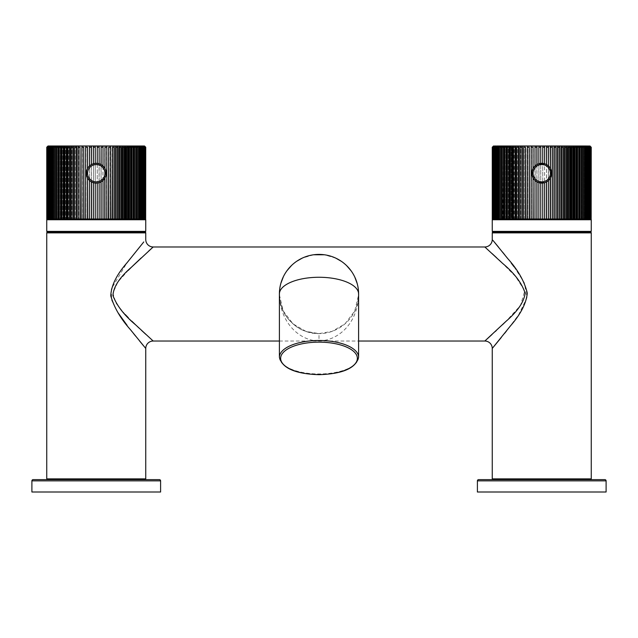 <?xml version="1.0" encoding="UTF-8"?>
<svg xmlns="http://www.w3.org/2000/svg" width="638" height="638" viewBox="0 0 638 638"><rect width="100%" height="100%" fill="white"/><g stroke="black" fill="none" stroke-linecap="round" stroke-linejoin="round"><path stroke-width="0.48" stroke-dasharray="3.19 2.39" d="M159.364 479.624L33.136 479.624M47.491 479.624L145.009 479.624L47.491 479.624M604.864 479.624L478.636 479.624M492.991 479.624L590.509 479.624L492.991 479.624M492.831 240.255L494.227 241.93M498.573 247.201L502.513 252.05M504.722 254.793L506.58 257.122M507.609 258.422L511.229 263.071M514.029 266.788L524.348 282.833L526.956 297.731L518.686 314.694L506.596 330.867M504.594 333.379L501.324 337.43M484.824 246.978L492.145 253.629M496.611 257.752L499.195 260.16M501.261 262.106L515.568 276.517L524.739 290.792L520.576 305.347L506.317 321.042M502.481 324.734L496.324 330.524M495.208 331.553L492.018 334.487M279.396 341.027L358.604 341.027M153.176 341.027L145.871 334.384M141.516 330.372L139.004 328.036M137.314 326.441L135.384 324.606M131.779 321.129L128.366 317.748M125.263 314.55L116.084 303.369L112.878 293.161L117.878 282.028L128.19 270.44M131.284 267.362L131.994 266.668M141.173 257.951L148.598 251.125M145.177 347.766L143.789 346.091M139.435 340.804L135.599 336.098M133.446 333.419L131.954 331.553M130.28 329.447L127.129 325.396M117.99 312.692L111.738 300.442L111.331 288.974L126.707 263.167M127.337 262.338L143.765 241.946M145.009 232.128L47.491 232.128M313.609 254.769L302.229 258.127M296.71 261.269L291.55 265.464M287.044 270.616L283.416 276.621M280.872 283.312L279.564 290.37M279.396 294.788L283.2 310.921L292.978 323.857L305.961 331.393L319 333.602L332.071 331.385L344.983 323.889L354.76 311.009L358.604 294.82M358.468 290.776L357.24 283.719M354.752 276.972L351.155 270.887M346.633 265.639L341.426 261.365M335.843 258.159L324.407 254.777M319 340.748C335.293 341.25 357.966 326.05 358.604 294.006C357.966 321.153 335.293 334.033 319 333.602C302.795 334.368 280.01 320.786 279.396 294.006C280.01 325.619 302.795 341.649 319 340.748L319 333.602C300.195 332.183 295.45 326.106 289.022 319.877C283.017 313.37 279.811 304.741 279.396 293.998M31.9 492.002L160.601 492.002M477.399 492.002L606.1 492.002M142.354 219.009L142.354 147.234L141.205 145.998L141.205 219.009L144.978 219.009L144.499 219.009L144.515 146.006L135.87 145.998L135.87 219.009L137.298 219.009L133.964 219.009L135.703 219.009L135.703 147.234L134.522 147.234L133.581 145.998L101.019 145.998L101.019 219.009L103.013 219.009L101.059 219.009L103.013 219.009L103.013 147.234L101.123 147.234L101.019 145.998L95.261 145.998L95.261 219.009L93.355 219.009L95.261 219.009L95.261 163.376M135.87 219.009L136.867 219.009L136.867 147.234L135.87 145.998L134.706 145.998L134.706 219.009L135.87 219.009L134.706 219.009L134.706 145.998L133.581 145.998L133.581 219.009L135.703 219.009M93.355 147.234L95.261 147.234L95.261 145.998L93.451 145.998L93.451 219.009L93.451 145.998L89.679 145.998L89.487 219.009L99.145 219.009L97.239 219.009L99.145 219.009L99.145 147.234L97.239 147.234L97.239 145.998L97.239 219.009L97.239 163.376M87.534 219.009L87.534 147.234L85.659 147.234L85.659 219.009L89.487 219.009M83.737 219.009L83.737 147.234L81.895 147.234L81.895 219.009L85.659 219.009M80.013 219.009L80.013 147.234L78.227 147.234L78.227 219.009L81.895 219.009M76.393 219.009L76.393 147.234L74.662 147.234L74.662 219.009L78.227 219.009M72.899 219.009L72.899 147.234L71.233 147.234L71.233 219.009L74.662 219.009M69.55 219.009L69.55 147.234L67.963 147.234L67.963 219.009L71.233 219.009M66.36 219.009L66.36 147.234L64.861 147.234L64.861 219.009L68.689 219.009L67.086 219.009L67.086 145.998L47.986 145.998M63.353 219.009L63.353 147.234L61.958 147.234L61.958 219.009L64.861 219.009M60.554 219.009L60.554 147.234L59.262 147.234L59.262 219.009L61.958 219.009M57.978 219.009L57.978 147.234L56.79 147.234L56.79 219.009L59.262 219.009M52.603 219.009L54.166 219.009L52.603 219.009L52.603 147.234L53.536 147.234L54.589 145.998L54.589 219.009L54.573 147.234L54.589 219.009L55.626 219.009L54.573 219.009L56.79 219.009M51.702 219.009L51.702 147.234L50.904 147.234L50.904 219.009L55.626 219.009L55.634 147.234L54.573 147.234L55.626 145.998L55.626 219.009L54.166 219.009M46.837 219.009L46.837 147.234L46.757 219.009L50.904 219.009M108.476 219.009L104.855 219.009L110.605 219.009L108.596 219.009L110.605 219.009L110.605 147.234L108.763 147.234L108.476 145.998L108.476 219.009L106.554 219.009L106.841 147.234L104.967 147.234L104.776 145.998L104.776 219.009L106.841 219.009M115.63 219.009L112.256 219.009L117.839 219.009L115.821 219.009L117.839 219.009L117.839 147.234L116.1 147.234L115.63 145.998L115.63 219.009L113.803 219.009L114.274 219.009L114.274 147.234L112.487 147.234L112.105 145.998L112.105 219.009L114.274 219.009M122.305 219.009L119.266 219.009L124.538 219.009L122.568 219.009L124.538 219.009L124.538 147.234L122.951 147.234L122.305 145.998L122.305 219.009L120.614 219.009L121.268 219.009L121.268 147.234L119.601 147.234L119.035 145.998L119.035 219.009L121.268 219.009M128.661 219.009L125.702 219.009L130.543 219.009L128.661 219.009L130.543 219.009L130.543 147.234L129.147 147.234L128.342 145.998L128.342 219.009L126.834 219.009L127.64 219.009L127.64 147.234L126.141 147.234L125.415 145.998L125.415 219.009L127.64 219.009M133.581 219.009L131.42 219.009L133.581 219.009L132.297 219.009L133.238 219.009L133.238 147.234L131.946 147.234L131.069 145.998L131.069 219.009L133.238 219.009M137.912 219.009L136.875 219.009L137.912 219.009L137.928 147.234L137.912 219.009L139.897 219.009L138.334 219.009L139.897 219.009L139.897 147.234L138.964 147.234L137.912 145.998L137.912 219.009L136.875 219.009L137.928 219.009L136.867 219.009M141.668 219.009L140.137 219.009L141.596 219.009L141.596 147.234L140.799 147.234L139.69 145.998L139.69 219.009L141.596 219.009L141.205 146.82M144.77 219.009L145.743 219.009L144.993 219.009L145.743 219.009L145.743 147.234L144.435 145.998L144.276 219.009L144.77 219.009M144.499 219.009L143.885 219.009L144.978 219.009L144.435 219.009L144.435 146.15M142.92 219.009L144.14 219.009L142.92 219.009M89.599 165.888L89.487 147.234L91.378 147.234L91.378 219.009M53.536 219.009L53.536 147.234M49.485 219.009L49.485 147.234L50.147 147.234L50.147 219.009M48.36 219.009L48.36 147.234L48.879 147.234L48.879 219.009M47.523 219.009L47.523 147.234L47.898 219.009M46.989 219.009L46.989 147.234L47.212 219.009M145.663 219.009L145.663 147.234M145.289 219.009L145.289 147.234L145.512 219.009M144.603 219.009L144.603 147.234L144.978 219.009M143.622 219.009L143.622 147.234L144.14 147.234L144.14 219.009M142.354 147.234L143.016 147.234L143.016 219.009M140.799 219.009L140.799 147.234M138.964 219.009L138.964 147.234M136.867 147.234L137.928 147.234L136.875 145.998L136.875 219.009L136.875 145.998M134.522 219.009L134.522 147.234M131.946 219.009L131.946 147.234M129.147 219.009L129.147 147.234M126.141 219.009L126.141 147.234M122.951 219.009L122.951 147.234M119.601 219.009L119.601 147.234M116.1 219.009L116.1 147.234M112.487 219.009L112.487 147.234M108.763 219.009L108.763 147.234M104.967 219.009L104.967 147.234M101.123 219.009L101.123 147.234M95.261 219.009L97.239 219.009L95.261 219.009L95.261 183.074M104.776 219.009L103.013 219.009M112.105 219.009L110.605 219.009M119.035 219.009L117.839 219.009M125.415 219.009L124.538 219.009M131.069 219.009L130.543 219.009M139.69 147.003L139.69 219.009L140.137 219.009L138.797 219.009L139.897 219.009M143.885 219.009L142.936 219.009L143.885 219.009M144.555 219.009L143.757 219.009L144.555 219.009M47.499 219.009L48.002 219.009L47.499 219.009M47.73 219.009L48.225 219.009L47.73 219.009M48.257 219.009L48.743 219.009L48.257 219.009M47.898 147.234L49.102 145.998L49.102 219.009L48.616 219.009L50.195 219.009L49.078 219.009L49.102 146.469M67.963 219.009L66.799 219.009M101.019 219.009L99.145 219.009M93.355 219.009L91.473 219.009L91.378 147.234M89.487 147.234L89.679 145.998L67.086 145.998L66.36 147.234M87.725 219.009L87.534 147.234M85.659 147.234L85.947 219.009L85.947 145.998M84.025 219.009L83.737 147.234M81.895 147.234L82.278 219.009L82.278 145.998M80.396 219.009L80.013 147.234M78.227 147.234L78.697 145.998L78.697 219.009L78.697 145.998M76.871 219.009L76.871 145.998L76.393 147.234M74.662 147.234L75.228 145.998L75.228 219.009L75.228 145.998M73.466 219.009L73.466 145.998L72.899 147.234M71.233 147.234L71.879 145.998L71.879 219.009L71.879 145.998M70.196 219.009L70.196 145.998L69.55 147.234M67.963 147.234L68.689 145.998L68.689 219.009L68.689 145.998M64.861 147.234L65.666 145.998L65.666 219.009L65.666 145.998M64.159 219.009L64.159 145.998L63.353 147.234M61.958 147.234L62.827 145.998L62.827 219.009L62.827 145.998M61.431 219.009L61.431 145.998L60.554 147.234M59.262 147.234L60.203 145.998L60.203 219.009L60.203 145.998M58.919 219.009L58.919 145.998L57.978 147.234M56.79 147.234L57.795 145.998L57.795 219.009L57.795 145.998M56.63 219.009L56.63 145.998L55.634 147.234M52.603 147.234L53.704 145.998L53.704 219.009L52.81 219.009L53.704 219.009L53.265 219.009L53.704 219.009L53.704 145.998M52.81 147.003L52.81 219.009L52.81 145.998L51.702 147.234M50.904 147.234L52.053 145.998L52.053 219.009L52.053 145.998M51.295 146.82L51.295 219.009L51.295 145.998L50.147 147.234M49.485 147.234L50.665 145.998L50.665 219.009L49.581 219.009L50.665 219.009L50.195 219.009L50.665 219.009L50.665 145.998M50.051 146.644L50.051 219.009L50.051 145.998L48.879 147.234M48.36 147.234L49.565 145.998L49.565 219.009L49.565 145.998M47.523 147.234L48.743 145.998L48.743 219.009L48.743 145.998M48.44 146.309L48.44 219.009L48.44 145.998L47.212 147.234M46.989 147.234L48.225 145.998L48.225 219.009L48.225 145.998M48.065 146.15L48.065 219.009L48.065 145.998L46.837 147.234M47.986 219.009L48.002 145.998M144.276 145.998L144.276 219.009L144.276 145.998L145.512 147.234M145.289 147.234L144.06 145.998L144.06 219.009L144.06 146.309M143.757 145.998L143.757 219.009L143.757 145.998L144.978 147.234M144.603 147.234L143.398 145.998L143.398 219.009L143.398 146.469M142.936 145.998L142.936 219.009L142.936 145.998L144.14 147.234M143.622 147.234L142.449 145.998L142.449 219.009L142.449 146.644M141.835 145.998L141.835 219.009L141.835 145.998L143.016 147.234M140.448 145.998L140.448 219.009L140.448 145.998L141.596 147.234M138.797 145.998L138.797 219.009L138.797 145.998L139.897 147.234M134.706 145.998L135.703 147.234M132.297 145.998L132.297 219.009L132.297 145.998L133.238 147.234M129.673 145.998L129.673 219.009L129.673 145.998L130.543 147.234M126.834 145.998L126.834 219.009L126.834 145.998L127.64 147.234M123.812 145.998L123.812 219.009L123.812 145.998L124.538 147.234M120.614 145.998L120.614 219.009L120.614 145.998L121.268 147.234M117.272 145.998L117.272 219.009L117.272 145.998L117.839 147.234M113.803 145.998L113.803 219.009L113.803 145.998L114.274 147.234M110.222 145.998L110.222 219.009L110.605 147.234M106.554 145.998L106.554 219.009L106.841 147.234M99.049 163.727L99.145 147.234M102.901 180.554L103.013 147.234M145.751 231.387L46.749 231.387M102.822 145.998L102.901 165.888M93.451 163.727L93.451 145.998M89.679 145.998L89.599 180.562M93.451 182.715L93.451 219.009L91.473 219.009M99.049 182.715L99.049 145.998M55.626 145.998L55.626 219.009M502.297 219.009L502.297 147.234L503.294 145.998L503.294 219.009L502.297 219.009L504.036 219.009L492.257 219.009L493.007 219.009L492.257 219.009L492.257 147.234L492.337 219.009M544.645 147.234L542.739 147.234L542.739 219.009L544.645 219.009L542.739 219.009L544.645 219.009L544.549 145.998L544.645 219.009M550.466 147.234L550.275 145.998L552.053 145.998L552.341 147.234L550.466 147.234L550.466 219.009L544.549 219.009L546.559 219.009L544.549 219.009L544.549 182.715M554.263 147.234L553.975 145.998L555.722 145.998L556.105 147.234L554.263 147.234L554.263 219.009L550.466 219.009M557.987 147.234L557.604 145.998L559.303 145.998L559.773 147.234L557.987 147.234L557.987 219.009L554.263 219.009M561.607 147.234L561.129 145.998L562.772 145.998L563.338 147.234L561.607 147.234L561.607 219.009L557.987 219.009M565.101 147.234L564.534 145.998L566.121 145.998L566.767 147.234L565.101 147.234L565.101 219.009L561.607 219.009M568.45 147.234L567.804 145.998L569.311 145.998L570.037 147.234L568.45 147.234L568.45 219.009L565.101 219.009M571.64 147.234L570.914 145.998L572.334 145.998L573.139 147.234L571.64 147.234L571.64 219.009L568.45 219.009M574.647 147.234L573.841 145.998L575.173 145.998L576.042 147.234L574.647 147.234L574.647 219.009L571.64 219.009M577.446 147.234L576.569 145.998L577.797 145.998L578.738 147.234L577.446 147.234L577.446 219.009L574.647 219.009M580.022 147.234L579.081 145.998L580.205 145.998L581.21 147.234L580.022 147.234L580.022 219.009L577.446 219.009M582.366 147.234L581.37 145.998L582.374 145.998L583.427 147.234L582.366 147.234L582.366 219.009L580.022 219.009M582.797 219.009L581.768 219.009L583.427 219.009L582.374 219.009L583.427 219.009L583.427 147.234L583.411 219.009L582.374 219.009L582.797 219.009L582.374 219.009L582.374 145.998L583.411 145.998L583.411 219.009L585.397 219.009L582.797 219.009M584.464 219.009L585.397 219.009L585.397 147.234L584.464 147.234L584.464 219.009L583.834 219.009M587.853 147.234L586.705 145.998L588.515 147.234L587.853 147.234L587.853 219.009L585.397 219.009M589.121 147.234L587.949 145.998L589.64 147.234L589.121 147.234L589.121 219.009L587.853 219.009M590.102 147.234L588.898 145.998L590.477 147.234L590.102 219.009L589.121 219.009M590.788 147.234L589.56 145.998L591.011 147.234L590.788 219.009L589.384 219.009L590.102 219.009M591.163 219.009L590.501 219.009L591.243 219.009L591.243 147.234L591.163 219.009L590.054 219.009L590.788 219.009M590.501 219.009L589.998 219.009L590.501 219.009M538.855 147.234L538.95 145.998L540.761 145.998L540.761 147.234L538.855 147.234L538.855 219.009L540.761 219.009L502.896 219.009L503.294 145.998L504.419 145.998L503.478 147.234L503.478 219.009M500.702 219.009L499.666 219.009L500.702 219.009M495.694 219.009L493.86 219.009L495.694 219.009M493.756 219.009L492.488 219.009L493.756 219.009M538.855 219.009L542.739 219.009L540.761 219.009L540.761 163.376M546.622 147.234L548.513 147.234L548.321 145.998L546.527 145.998L546.622 219.009M542.739 163.376L542.739 145.998L546.527 145.998L546.527 219.009M548.513 147.234L548.513 219.009M552.341 147.234L552.341 219.009M556.105 147.234L556.105 219.009M559.773 147.234L559.773 219.009M563.338 147.234L563.338 219.009M566.767 147.234L566.767 219.009M570.037 147.234L570.037 219.009M573.139 147.234L573.139 219.009M576.042 147.234L576.042 219.009M578.738 147.234L578.738 219.009M581.21 147.234L581.21 219.009M586.298 147.234L585.19 145.998L585.947 145.998L587.096 147.234L586.298 147.234L586.298 219.009M587.096 147.234L587.096 219.009M588.515 147.234L588.515 219.009M589.64 147.234L589.64 219.009M590.477 147.234L590.477 219.009M591.011 147.234L591.011 219.009M492.488 147.234L493.94 145.998L492.488 147.234L492.488 219.009M492.711 147.234L492.711 219.009M493.022 147.234L494.602 145.998L493.022 147.234L492.991 219.009L493.501 219.009L493.007 219.009M493.397 147.234L493.397 219.009M493.86 147.234L495.551 145.998L493.86 147.234L493.86 219.009M494.378 147.234L494.378 219.009M494.984 147.234L496.795 145.998L494.984 147.234L494.984 219.009M495.646 147.234L495.646 219.009M496.404 147.234L497.552 145.998L498.31 145.998L497.201 147.234L496.404 147.234L496.795 219.009L496.332 219.009M497.201 147.234L497.201 219.009M498.103 147.234L499.203 145.998L500.088 145.998L499.036 147.234L498.103 147.234L498.31 219.009L497.863 219.009M499.036 147.234L499.036 219.009M500.088 219.009L500.088 145.998L501.125 145.998L501.125 219.009L501.125 145.998L500.072 147.234L501.133 147.234L501.133 219.009M502.297 147.234L503.478 147.234M504.762 147.234L505.703 145.998L506.931 145.998L506.054 147.234L504.762 147.234L504.762 219.009M506.054 147.234L506.054 219.009M507.457 147.234L508.326 145.998L509.658 145.998L508.853 147.234L507.457 147.234L507.457 219.009M508.853 147.234L508.853 219.009M510.36 147.234L511.166 145.998L512.585 145.998L511.859 147.234L510.36 147.234L510.36 219.009M511.859 147.234L511.859 219.009M513.462 147.234L514.188 145.998L515.695 145.998L515.049 147.234L513.462 147.234L513.462 219.009M515.049 147.234L515.049 219.009M516.732 147.234L517.386 145.998L518.965 145.998L518.399 147.234L516.732 147.234L516.732 219.009M518.399 147.234L518.399 219.009M520.161 147.234L520.728 145.998L522.37 145.998L521.9 147.234L520.161 147.234L520.161 219.009M521.9 147.234L521.9 219.009M523.726 147.234L524.197 145.998L525.895 145.998L525.513 147.234L523.726 147.234L523.726 219.009M525.513 147.234L525.513 219.009M527.395 147.234L527.778 145.998L529.524 145.998L529.237 147.234L527.395 147.234L527.395 219.009M529.237 147.234L529.237 219.009M531.159 147.234L531.446 145.998L533.224 145.998L533.033 147.234L531.159 147.234L531.159 219.009M533.033 147.234L533.033 219.009M534.987 147.234L535.178 145.998L536.981 145.998L536.877 147.234L534.987 147.234L534.987 219.009M536.877 147.234L536.877 219.009M584.464 147.234L583.411 145.998L584.296 145.998L585.397 147.234M591.163 147.234L589.935 145.998L589.935 219.009L590.421 219.009L589.775 219.009L589.935 146.15M590.014 219.009L589.775 145.998M493.485 219.009L493.565 145.998L492.337 147.234M501.133 147.234L502.13 145.998L501.125 145.998M536.981 219.009L536.981 145.998L538.95 145.998L538.95 219.009L536.941 219.009L538.95 219.009L538.95 182.715M540.761 145.998L542.739 145.998L542.739 219.009L540.761 219.009L540.761 145.998M548.401 165.888L548.321 145.998L550.275 145.998L550.355 219.009L548.321 219.009L550.275 219.009M552.053 145.998L552.053 219.009L552.053 145.998L553.975 145.998L554.095 219.009L552.053 219.009L553.975 219.009M555.722 145.998L555.722 219.009L555.722 145.998L557.604 145.998L557.756 219.009L555.722 219.009L557.604 219.009M559.303 145.998L559.303 219.009L559.303 145.998L561.129 145.998L561.32 219.009L559.303 219.009L561.129 219.009M562.772 145.998L562.772 219.009L562.772 145.998L564.534 145.998L564.766 219.009L562.772 219.009L564.534 219.009M566.121 145.998L566.121 219.009L566.121 145.998L567.804 145.998L568.067 219.009L566.121 219.009L567.804 219.009M569.311 145.998L569.311 219.009L569.311 145.998L570.914 145.998L571.201 219.009L569.311 219.009L570.914 219.009M572.334 145.998L572.334 219.009L572.334 145.998L573.841 145.998L574.16 219.009L572.334 219.009L573.841 219.009M575.173 145.998L575.173 219.009L575.173 145.998L576.569 145.998L576.919 219.009L575.173 219.009L576.569 219.009M577.797 145.998L577.797 219.009L577.797 145.998L579.081 145.998L579.463 219.009L577.797 219.009L579.081 219.009M580.205 145.998L580.205 219.009L580.205 145.998L581.37 145.998L581.768 219.009L580.205 219.009L581.37 219.009M584.296 145.998L584.296 219.009L584.735 219.009L584.296 219.009L584.296 145.998L585.19 145.998L585.19 219.009L585.636 219.009L584.296 219.009L585.19 219.009L585.19 147.003M585.947 145.998L585.947 219.009L586.41 219.009L585.947 219.009L585.947 145.998L586.705 145.998L586.705 219.009L587.167 219.009L585.947 219.009L586.705 219.009L586.705 146.82M587.335 145.998L587.335 219.009L587.805 219.009L587.335 219.009L587.335 145.998L587.949 145.998L587.949 219.009L589.384 219.009L587.335 219.009L587.949 219.009L587.949 146.644M588.435 145.998L588.435 219.009L588.435 145.998L588.898 145.998L588.898 219.009L588.898 146.469M589.257 145.998L589.257 219.009L589.743 219.009L589.257 219.009L589.257 145.998L589.56 219.009L590.054 219.009L589.257 219.009L589.56 146.309M589.998 145.998L589.998 219.009L590.014 145.998M493.565 146.15L493.724 219.009L493.078 219.009L493.724 219.009L493.23 219.009L493.724 219.009L493.724 145.998M493.94 146.309L494.243 219.009L494.243 145.998M494.602 146.469L494.602 219.009L494.602 145.998L495.064 145.998L495.064 219.009L494.115 219.009L495.064 219.009L494.578 219.009L495.064 219.009L495.064 145.998M495.551 146.644L495.551 219.009L495.551 145.998L496.165 145.998L496.165 219.009L496.165 145.998M496.795 146.82L496.795 219.009L496.795 145.998L497.552 145.998L497.552 219.009L496.795 219.009L497.552 219.009L497.09 219.009L497.552 219.009L497.552 145.998M498.31 147.003L498.31 219.009L498.31 145.998L499.203 145.998L499.203 219.009L498.31 219.009L499.203 219.009L498.764 219.009L499.203 219.009L499.203 145.998M502.13 219.009L502.13 145.998L503.294 145.998M504.419 219.009L504.419 145.998L505.703 145.998L505.703 219.009L504.036 219.009L505.703 219.009L505.703 145.998M506.931 219.009L506.931 145.998L508.326 145.998L508.326 219.009L506.58 219.009L508.326 219.009L508.326 145.998M511.166 145.998L511.166 219.009L509.658 219.009L509.658 145.998L511.166 145.998L511.166 219.009L509.339 219.009M512.585 219.009L512.585 145.998L514.188 145.998L514.188 219.009L512.298 219.009L514.188 219.009L514.188 145.998M515.695 219.009L515.695 145.998L517.386 145.998L517.386 219.009L515.432 219.009L517.386 219.009L517.386 145.998M518.965 219.009L518.965 145.998L520.728 145.998L520.728 219.009L518.734 219.009L520.728 219.009L520.728 145.998M522.37 219.009L522.37 145.998L524.197 145.998L524.197 219.009L522.179 219.009L524.197 219.009L524.197 145.998M525.895 219.009L525.895 145.998L527.778 145.998L527.778 219.009L525.744 219.009L527.778 219.009L527.778 145.998M529.524 219.009L529.524 145.998L531.446 145.998L531.446 219.009L529.404 219.009L531.446 219.009L531.446 145.998M533.224 219.009L533.224 145.998L535.178 145.998L535.178 219.009L533.145 219.009L535.178 219.009L535.099 180.554M535.099 165.888L535.178 145.998M548.401 180.554L548.321 145.998M544.549 145.998L544.549 163.727M542.739 183.074L542.739 219.009M538.95 145.998L538.95 163.727M591.251 231.387L492.249 231.387M582.374 145.998L582.374 219.009M492.249 478.883L591.251 478.883M591.251 232.87L492.249 232.87M145.751 232.87L46.749 232.87M46.749 478.883L145.751 478.883M279.396 357.232A39.604 16.74 180 0 0 319 373.964A39.604 16.74 180 0 0 358.604 357.232M160.601 480.869L31.9 480.869M606.1 480.869L477.399 480.869M145.751 219.751L46.749 219.751M591.251 219.751L492.249 219.751"/><path stroke-width="0.96" d="M31.9 480.869L31.9 492.002L160.601 492.002L160.601 480.869A1.236 1.236 90 0 0 159.364 479.624L33.136 479.624A1.236 1.236 -90 0 0 31.9 480.869L160.601 480.869M477.399 480.869A1.236 1.236 -90 0 1 478.636 479.624L604.864 479.624A1.236 1.236 90 0 1 606.1 480.869L606.1 492.002L477.399 492.002L477.399 480.869L606.1 480.869M590.509 479.624A0.742 0.742 90 0 0 591.251 478.883L591.251 232.87A0.742 0.742 90 0 0 590.509 232.128L492.991 232.128L590.509 232.128M492.991 479.624A0.742 0.742 -90 0 1 492.249 478.883L492.249 348.452L510.687 325.627C520.76 314.079 526.294 303.257 527.291 293.161C524.556 281.541 518.024 270.002 507.704 258.549L492.831 240.255M494.227 241.93L498.573 247.201M502.513 252.05L504.722 254.793M506.58 257.122L507.609 258.422M511.229 263.071L514.029 266.788M506.596 330.867L504.594 333.379M501.324 337.43L492.249 348.452A7.425 7.425 43.7 0 0 484.824 341.027L506.03 321.313C517.609 311.336 523.973 301.989 525.122 293.273C521.972 283.24 514.467 273.271 502.6 263.382L484.824 246.978L153.176 246.978L131.508 267.147C119.601 277.394 113.412 286.885 112.958 295.601C116.794 305.69 124.378 315.459 135.719 324.925L153.176 341.027L279.396 341.027M484.824 246.978A7.425 7.425 136.3 0 0 492.249 239.553L492.249 232.87L591.251 232.87M492.145 253.629L496.611 257.752M499.195 260.16L501.261 262.106M506.317 321.042L502.481 324.734M496.324 330.524L495.208 331.553M492.018 334.487L484.824 341.027L358.604 341.027M145.871 334.384L141.516 330.372M139.004 328.036L137.314 326.441M135.384 324.606L131.779 321.129M128.366 317.748L125.263 314.55M128.19 270.44L131.284 267.362M131.994 266.668L141.173 257.951M148.598 251.125L153.176 246.978A7.425 7.425 -136.3 0 1 145.751 239.553L145.751 232.87A0.742 0.742 90 0 0 145.009 232.128L47.491 232.128A0.742 0.742 -90 0 0 46.749 232.87L145.751 232.87M145.009 479.624A0.742 0.742 90 0 0 145.751 478.883L145.751 348.452L145.177 347.766M143.789 346.091L139.435 340.804M135.599 336.098L133.446 333.419M131.954 331.553L130.28 329.447M127.129 325.396L117.99 312.692M126.707 263.167L127.337 262.338M143.765 241.946L126.906 262.904C116.555 274.771 111.172 285.76 110.781 295.857C114.114 307.532 120.71 318.848 130.567 329.806L145.751 348.452A7.425 7.425 -43.7 0 1 153.176 341.027M47.491 479.624A0.742 0.742 -90 0 1 46.749 478.883L46.749 232.87M492.991 232.128A0.742 0.742 -90 0 0 492.249 232.87M324.407 254.777L313.609 254.769M302.229 258.127L296.71 261.269M291.55 265.464L287.044 270.616M283.416 276.621L280.872 283.312M279.564 290.37L279.396 294.788M358.604 294.82L358.468 290.776M357.24 283.719L354.752 276.972M351.155 270.887L346.633 265.639M341.426 261.365L335.843 258.159M358.604 357.232L358.604 294.006A39.604 39.604 0 0 0 319 254.403A39.604 39.604 0 0 0 279.396 294.006A39.604 16.74 180 0 1 319 277.267A39.604 16.74 180 0 1 358.604 294.006A39.604 39.604 0 0 0 319 254.403A39.604 39.604 0 0 0 279.396 294.006L279.396 357.232C282.036 368.118 295.234 373.94 319 374.681C342.766 373.94 355.964 368.118 358.604 357.232A39.604 16.74 180 0 0 319 340.493A39.604 16.74 180 0 0 279.396 357.232M135.703 219.009L135.703 147.234L134.706 145.998L144.499 145.998L145.743 147.234L145.663 219.009L128.342 219.009L128.342 145.998L134.706 145.998M66.36 219.009L66.36 147.234L67.086 145.998L67.086 219.009L46.757 219.009L46.757 147.234L48.002 145.998L128.342 145.998L129.147 147.234L130.543 147.234L129.673 145.998M93.355 219.009L93.355 182.691L95.261 183.074L95.261 219.009L67.963 219.009L67.963 147.234L69.55 147.234L70.196 145.998L70.196 219.009M98.236 182.923L99.145 182.691L99.145 219.009L97.239 219.009L97.239 183.074L98.116 182.947M101.123 219.009L101.123 181.838L103.013 180.45L103.013 219.009L99.145 219.009M105.804 170.625L104.967 168.536L104.967 147.234L106.841 147.234L106.841 219.009L103.013 219.009M108.763 219.009L108.763 147.234L110.605 147.234L110.605 219.009L106.841 219.009M112.487 219.009L112.487 147.234L114.274 147.234L114.274 219.009L110.605 219.009M116.1 219.009L116.1 147.234L117.839 147.234L117.839 219.009L114.274 219.009M119.601 219.009L119.601 147.234L121.268 147.234L121.268 219.009L117.839 219.009M122.951 219.009L122.951 147.234L124.538 147.234L124.538 219.009L121.268 219.009M126.141 219.009L126.141 147.234L127.64 147.234L127.64 219.009L124.538 219.009M144.515 146.006L145.743 147.234L145.663 219.009M89.487 219.009L89.487 180.45L90.341 181.168M91.378 164.604L89.487 165.992L89.487 147.234L91.378 147.234L91.473 145.998L91.378 164.604L91.378 147.234M46.837 219.009L46.757 147.234L47.986 146.006M47.212 219.009L47.212 147.234L46.989 219.009M47.898 219.009L47.898 147.234L47.523 219.009M48.879 219.009L48.879 147.234L48.36 147.234L48.36 219.009M50.147 219.009L50.147 147.234L49.485 147.234L49.485 219.009M51.702 219.009L51.702 147.234L50.904 147.234L50.904 219.009M53.536 219.009L53.536 147.234L52.603 147.234L52.603 219.009M55.634 219.009L55.634 147.234L54.573 147.234L54.573 219.009L54.166 219.009M57.978 219.009L57.978 147.234L56.79 147.234L56.79 219.009M60.554 219.009L60.554 147.234L59.262 147.234L59.262 219.009M63.353 219.009L63.353 147.234L61.958 147.234L61.958 219.009M66.36 147.234L64.861 147.234L64.861 219.009M69.55 219.009L69.55 147.234M72.899 219.009L72.899 147.234L71.233 147.234L71.233 219.009M76.393 219.009L76.393 147.234L74.662 147.234L74.662 219.009M80.013 219.009L80.013 147.234L78.227 147.234L78.227 219.009M83.737 219.009L83.737 147.234L81.895 147.234L81.895 219.009M129.147 219.009L129.147 147.234M130.543 219.009L130.543 147.234M133.238 219.009L133.238 147.234L131.946 147.234L131.946 219.009M135.703 147.234L134.522 147.234L134.522 219.009M137.928 219.009L137.928 147.234L136.867 147.234L136.867 219.009M139.897 219.009L139.897 147.234L138.964 147.234L138.964 219.009M141.668 219.009L141.596 147.234L140.799 147.234L140.799 219.009M143.016 219.009L143.016 147.234L142.354 147.234L142.354 219.009M144.14 219.009L144.14 147.234L143.622 147.234L143.622 219.009M144.978 219.009L144.978 147.234L144.603 219.009M145.512 219.009L145.512 147.234L145.289 219.009M104.967 219.009L104.967 177.914L105.82 175.753M105.86 175.602L105.868 170.864M101.123 164.604L103.013 165.992L103.013 147.234L101.123 147.234L101.123 164.604L99.049 163.727M97.239 163.376L99.145 163.759L99.145 147.234L97.239 147.234L97.239 163.376L95.261 163.376L95.261 147.234L93.355 147.234L93.355 163.759L95.261 163.376M87.534 147.234L87.534 168.536L87.534 147.234L85.659 147.234L85.659 219.009M87.534 219.009L87.534 177.914L87.725 219.009M86.64 170.84L86.632 175.578M86.704 175.841L87.534 177.914M87.534 168.536L86.672 170.713M91.378 219.009L91.378 181.838L93.451 182.715M90.413 181.216L91.378 181.838M145.009 219.009A0.742 0.742 90 0 1 145.751 219.751L145.751 231.387L46.749 231.387L46.749 219.751L145.751 219.751M47.491 219.009A0.742 0.742 -90 0 0 46.749 219.751M46.837 147.234L48.065 146.15M48.225 145.998L46.989 147.234M47.212 147.234L48.44 146.309M48.743 145.998L47.523 147.234M47.898 147.234L49.102 146.469M49.565 145.998L48.36 147.234M48.879 147.234L50.051 145.998L50.051 146.644M50.665 145.998L49.485 147.234M50.147 147.234L51.295 145.998L51.295 146.82M52.053 145.998L50.904 147.234M51.702 147.234L52.81 145.998L52.81 147.003M53.704 145.998L52.603 147.234M53.536 147.234L54.589 145.998L54.589 147.211L55.626 145.998M55.634 147.234L56.63 145.998L56.63 219.009M57.795 145.998L56.79 147.234M57.978 147.234L58.919 145.998L58.919 219.009M60.203 145.998L59.262 147.234M60.554 147.234L61.431 145.998L61.431 219.009M62.827 145.998L61.958 147.234M63.353 147.234L64.159 145.998L64.159 219.009M65.666 145.998L64.861 147.234M68.689 145.998L67.963 147.234M71.879 145.998L71.233 147.234M72.899 147.234L73.466 145.998L73.466 219.009M75.228 145.998L74.662 147.234M76.393 147.234L76.871 145.998L76.871 219.009M78.697 145.998L78.227 147.234M80.013 147.234L80.396 219.009M82.278 145.998L81.895 147.234M83.737 147.234L84.025 219.009M85.947 145.998L85.659 147.234M89.679 145.998L89.487 147.234M93.451 145.998L93.355 147.234M95.261 147.234L95.261 145.998L95.261 147.234M97.239 145.998L97.239 147.234L97.239 145.998M99.145 147.234L99.049 145.998M101.019 164.548L101.123 147.234M103.013 147.234L102.822 145.998M104.967 168.536L104.967 147.234M106.841 147.234L106.554 145.998M108.476 219.009L108.763 147.234M110.605 147.234L110.222 145.998M112.105 219.009L112.487 147.234M114.274 147.234L113.803 145.998M115.63 219.009L115.63 145.998L116.1 147.234M117.839 147.234L117.272 145.998M119.035 219.009L119.035 145.998L119.601 147.234M121.268 147.234L120.614 145.998M122.305 219.009L122.305 145.998L122.951 147.234M124.538 147.234L123.812 145.998M125.415 219.009L125.415 145.998L126.141 147.234M127.64 147.234L126.834 145.998M131.069 219.009L131.069 145.998L131.946 147.234M133.238 147.234L132.297 145.998M133.581 219.009L133.581 145.998L134.522 147.234M135.87 219.009L135.87 145.998L136.867 147.234M138.964 147.234L137.912 145.998L137.912 147.211L136.875 145.998M139.897 147.234L138.797 145.998M139.69 147.003L139.69 145.998L140.799 147.234M141.596 147.234L140.448 145.998M141.205 146.82L141.205 145.998L142.354 147.234M143.016 147.234L141.835 145.998M142.449 146.644L142.449 145.998L143.622 147.234M144.14 147.234L142.936 145.998M143.398 146.469L144.603 147.234M144.978 147.234L143.757 145.998M144.06 146.309L145.289 147.234M145.512 147.234L144.276 145.998M144.435 146.15L145.663 147.234M127.64 219.009L128.661 219.009M95.261 219.009L97.239 219.009L97.239 183.074L95.261 183.074M66.799 219.009L67.963 219.009M104.776 168.193L102.901 165.888M93.451 163.727L91.473 164.548M89.487 165.992L88.61 166.925M88.602 166.941L87.725 168.193M106.147 173.225A9.897 9.897 0 0 0 96.25 163.32A9.897 9.897 0 0 0 86.353 173.225A9.897 9.897 0 0 0 96.25 183.122A9.897 9.897 0 0 0 106.147 173.225A9.897 9.897 0 0 0 96.25 163.32A9.897 9.897 0 0 0 86.353 173.225M87.725 178.257L89.487 180.45M99.049 182.715L101.123 181.838M104.967 177.914L102.901 180.554M104.776 178.257L104.776 219.009M101.019 181.894L101.019 219.009M91.473 181.894L91.473 219.009M502.297 219.009L503.478 219.009L503.478 147.234L504.419 145.998L503.294 145.998L502.297 147.234L502.297 219.009L500.072 219.009L500.072 147.234L501.133 147.234L501.133 219.009M501.133 147.234L502.13 145.998L502.13 219.009M591.011 147.234L589.56 145.998L591.011 147.234L591.011 219.009L591.243 147.234L591.163 219.009M590.477 147.234L588.898 145.998L590.477 147.234L590.477 219.009L591.011 219.009M589.64 147.234L587.949 145.998L589.64 147.234L589.64 219.009L590.477 219.009M588.515 147.234L586.705 145.998L588.515 147.234L588.515 219.009L589.64 219.009M587.096 147.234L585.947 145.998L585.19 145.998L586.298 147.234L587.096 147.234L587.096 219.009L588.515 219.009M585.397 147.234L584.296 145.998L583.411 145.998L584.464 147.234L585.397 147.234L585.397 219.009L587.096 219.009M582.374 145.998L581.37 145.998L582.366 147.234L583.427 147.234L582.374 145.998L583.411 145.998L583.427 219.009L585.397 219.009M581.21 147.234L580.205 145.998L579.081 145.998L580.022 147.234L581.21 147.234L581.21 219.009L583.834 219.009M578.738 147.234L577.797 145.998L576.569 145.998L577.446 147.234L578.738 147.234L578.738 219.009L581.21 219.009M576.042 147.234L575.173 145.998L573.841 145.998L574.647 147.234L576.042 147.234L576.042 219.009L578.738 219.009M573.139 147.234L572.334 145.998L570.914 145.998L571.64 147.234L573.139 147.234L573.139 219.009L576.042 219.009M570.037 147.234L569.311 145.998L567.804 145.998L568.45 147.234L570.037 147.234L570.037 219.009L573.139 219.009M566.767 147.234L566.121 145.998L564.534 145.998L565.101 147.234L566.767 147.234L566.767 219.009L570.037 219.009M563.338 147.234L562.772 145.998L561.129 145.998L561.607 147.234L563.338 147.234L563.338 219.009L566.767 219.009M559.773 147.234L559.303 145.998L557.604 145.998L557.987 147.234L559.773 147.234L559.773 219.009L563.338 219.009M556.105 147.234L555.722 145.998L553.975 145.998L554.263 147.234L556.105 147.234L556.105 219.009L559.773 219.009M552.341 147.234L552.053 145.998L550.275 145.998L550.466 147.234L552.341 147.234L552.341 219.009L556.105 219.009M544.645 219.009L540.761 219.009L540.761 183.074L540.761 219.009L538.855 219.009L538.855 182.691L544.645 182.691L544.645 219.009L546.622 219.009L546.622 181.838L548.513 180.45L548.513 219.009L552.341 219.009M548.513 219.009L546.622 219.009M536.877 219.009L534.987 219.009L534.987 180.45L536.877 181.838L536.877 219.009L538.855 219.009M532.172 175.721L533.033 177.914L533.033 219.009L531.159 219.009L531.159 147.234L533.033 147.234L533.033 168.536L532.196 170.617M533.033 219.009L534.987 219.009M529.237 219.009L527.395 219.009L527.395 147.234L529.237 147.234L529.237 219.009L531.159 219.009M525.513 219.009L523.726 219.009L523.726 147.234L525.513 147.234L525.513 219.009L527.395 219.009M521.9 219.009L520.161 219.009L520.161 147.234L521.9 147.234L521.9 219.009L523.726 219.009M518.399 219.009L516.732 219.009L516.732 147.234L518.399 147.234L518.399 219.009L520.161 219.009M515.049 219.009L513.462 219.009L513.462 147.234L515.049 147.234L515.049 219.009L516.732 219.009M511.859 219.009L510.36 219.009L510.36 147.234L511.859 147.234L511.859 219.009L513.462 219.009M508.853 219.009L507.457 219.009L507.457 147.234L508.853 147.234L508.853 219.009L510.36 219.009M506.054 219.009L504.762 219.009L504.762 147.234L506.054 147.234L506.054 219.009L507.457 219.009M503.478 219.009L504.762 219.009M499.036 219.009L498.103 219.009L498.103 147.234L499.036 147.234L499.036 219.009L500.072 219.009M497.201 219.009L496.404 219.009L496.404 147.234L497.201 147.234L497.201 219.009L497.863 219.009M495.646 147.234L496.795 145.998L494.984 147.234L495.646 147.234L495.646 219.009L492.257 219.009L492.257 147.234L493.565 146.15M495.646 219.009L496.332 219.009M548.513 165.992L546.622 164.604L546.622 147.234L548.513 147.234L548.513 165.992M590.788 147.234L590.788 219.009M590.102 147.234L590.102 219.009M589.121 147.234L589.121 219.009M587.853 147.234L587.853 219.009M586.298 147.234L586.298 219.009M584.464 147.234L584.464 219.009M582.366 147.234L582.366 219.009M580.022 147.234L580.022 219.009M577.446 147.234L577.446 219.009M574.647 147.234L574.647 219.009M571.64 147.234L571.64 219.009M568.45 147.234L568.45 219.009M565.101 147.234L565.101 219.009M561.607 147.234L561.607 219.009M557.987 147.234L557.987 219.009M554.263 147.234L554.263 219.009M503.478 147.234L502.297 147.234M494.984 147.234L494.984 219.009M494.378 147.234L495.551 145.998L493.86 147.234L494.378 147.234L494.378 219.009M493.86 147.234L493.86 219.009M493.397 147.234L494.602 145.998L493.022 147.234L493.397 219.009M493.022 147.234L493.022 219.009M492.711 147.234L493.94 145.998L492.488 147.234L492.711 219.009M492.488 147.234L492.488 219.009M493.485 146.006L492.257 147.234L492.337 219.009M550.466 219.009L550.466 177.914L551.304 175.825M551.368 175.586L551.36 170.832M550.466 147.234L550.466 168.536L551.328 170.729M544.645 147.234L544.549 145.998L542.739 145.998L542.739 147.234L544.645 147.234L544.645 163.759L538.855 163.759L538.855 147.234L540.761 147.234L540.761 163.376M538.855 147.234L538.95 145.998L540.761 145.998L540.761 147.234L540.761 145.998L542.739 145.998L542.739 163.376M536.877 147.234L536.877 164.604L534.987 165.992L534.987 147.234L536.877 147.234L536.981 145.998L536.981 164.548L538.95 163.727M532.132 170.864L532.14 175.609M542.739 183.074L542.739 219.009M590.014 146.006L591.163 147.234M548.513 147.234L548.321 145.998L546.527 145.998L546.622 147.234M534.987 147.234L535.178 145.998L538.95 145.998M533.033 147.234L533.033 168.536M531.159 147.234L531.446 145.998L535.178 145.998M529.237 147.234L529.524 219.009M527.395 147.234L527.778 145.998L531.446 145.998M525.513 147.234L525.895 219.009M523.726 147.234L524.197 145.998L527.778 145.998M521.9 147.234L522.37 145.998L522.37 219.009M520.161 147.234L520.728 145.998L524.197 145.998M518.399 147.234L518.965 145.998L518.965 219.009M516.732 147.234L517.386 145.998L520.728 145.998M515.049 147.234L515.695 145.998L515.695 219.009M513.462 147.234L514.188 145.998L517.386 145.998M511.859 147.234L512.585 145.998L512.585 219.009M510.36 147.234L511.166 145.998L514.188 145.998M508.853 147.234L509.658 145.998L509.339 219.009M507.457 147.234L508.326 145.998L511.166 145.998M506.054 147.234L506.931 145.998L506.931 219.009M504.762 147.234L505.703 145.998L508.326 145.998M499.036 147.234L500.088 145.998L500.088 147.211L501.125 145.998L503.294 145.998M498.103 147.234L499.203 145.998L501.125 145.998M497.201 147.234L498.31 145.998L498.31 147.003M496.404 147.234L497.552 145.998L499.203 145.998M492.337 147.234L493.724 145.998M588.898 146.469L588.435 145.998M587.949 146.644L587.949 145.998L587.335 145.998M586.705 146.82L586.705 145.998L585.947 145.998M585.19 147.003L585.19 145.998L584.296 145.998M581.37 219.009L581.37 145.998L580.205 145.998M579.081 219.009L579.081 145.998L577.797 145.998M576.569 219.009L576.569 145.998L575.173 145.998M573.841 219.009L573.841 145.998L572.334 145.998M570.914 219.009L570.914 145.998L569.311 145.998M567.804 219.009L567.804 145.998L566.121 145.998M564.534 219.009L564.534 145.998L562.772 145.998M561.129 219.009L561.129 145.998L559.303 145.998M557.604 219.009L557.604 145.998L555.722 145.998M553.975 219.009L553.975 145.998L552.053 145.998M550.466 168.536L550.275 145.998L548.321 145.998M546.622 164.604L546.527 145.998L544.549 145.998M505.703 145.998L504.419 145.998L504.419 219.009M497.552 145.998L496.795 145.998L496.795 146.82M496.165 145.998L495.551 145.998L495.551 146.644M495.064 145.998L494.602 146.469M590.509 219.009A0.742 0.742 90 0 1 591.251 219.751L591.251 231.387L492.249 231.387L492.249 219.751L591.251 219.751M492.991 219.009A0.742 0.742 -90 0 0 492.249 219.751M533.224 219.009L533.033 177.914M550.275 168.193L548.401 165.888M546.527 164.548L544.549 163.727M533.224 168.193L535.099 165.888M551.647 173.225A9.897 9.897 0 0 0 541.75 163.32A9.897 9.897 0 0 0 531.853 173.225A9.897 9.897 0 0 0 541.75 183.122A9.897 9.897 0 0 0 551.647 173.225A9.897 9.897 0 0 0 541.75 163.32A9.897 9.897 0 0 0 531.853 173.225M533.224 178.257L534.078 179.477M534.118 179.533L534.987 180.45M538.95 182.715L536.877 181.838M544.645 182.691L546.527 181.894L546.527 219.009M550.466 177.914L548.401 180.554M550.275 178.257L550.275 219.009M536.981 181.894L536.981 219.009M591.251 478.883L492.249 478.883M145.751 478.883L46.749 478.883M319 342.143A38.36 16.213 180 0 0 280.64 358.349A38.36 16.213 180 0 0 319 374.562A38.36 16.213 180 0 0 357.36 358.349A38.36 16.213 180 0 0 319 342.143M104.911 173.225A8.661 8.661 0 0 0 96.25 164.556A8.661 8.661 0 0 0 87.589 173.225A8.661 8.661 0 0 0 96.25 181.886A8.661 8.661 0 0 0 104.911 173.225M550.411 173.225A8.661 8.661 0 0 0 541.75 164.556A8.661 8.661 0 0 0 533.089 173.225A8.661 8.661 0 0 0 541.75 181.886A8.661 8.661 0 0 0 550.411 173.225"/></g></svg>
